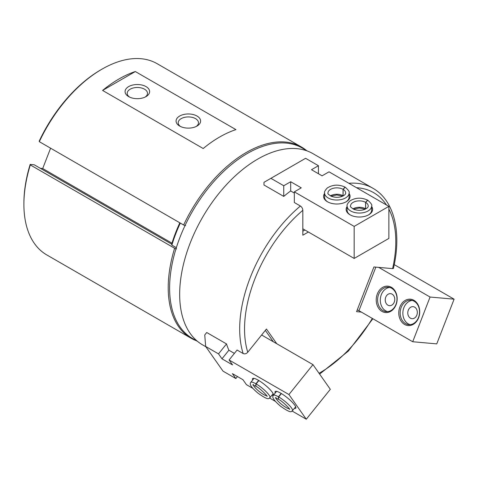 <?xml version="1.0" encoding="UTF-8"?>
<svg xmlns="http://www.w3.org/2000/svg" width="478" height="478" viewBox="0 0 478 478"><rect width="100%" height="100%" fill="white"/><g stroke="black" fill="none" stroke-linecap="round" stroke-linejoin="round"><path stroke-width="0.72" d="M388.865 209.089A106.958 61.752 -60 0 1 392.599 268.63L393.412 268.445C401.914 232.523 394.32 200.318 372.942 188.284L312.923 153.635A110.388 63.735 -60 0 0 202.529 217.371A110.388 63.735 -60 0 0 202.535 344.835L205.893 346.777M226.506 343.927L206.735 332.509L204.745 334.988L205.671 346.466L218.512 353.875L226.506 343.927A110.388 63.735 120 0 0 228.89 350.213L221.977 358.811L218.512 353.875M234.393 353.391L228.89 350.213M276.792 343.748L266.431 329.013L247.747 352.256C246.325 353.798 244.796 354.222 243.159 353.541L237.088 350.033L229.093 359.988L232.559 364.923L221.977 358.811M247.747 352.256A106.958 61.752 -60 0 1 302.825 210.302C302.694 208.498 301.887 207.07 300.399 206.024L294.329 202.517L294.329 191.851L354.174 226.399L388.865 206.371L329.019 171.823L322.082 175.826L311.501 169.72L318.438 165.711L305.603 158.302L270.912 178.33L283.747 185.739L290.684 181.736L301.265 187.842L294.329 191.851M294.329 193.058L290.684 190.955L290.684 181.736M270.912 178.33L263.97 182.333L263.97 184.992L283.747 196.404A110.388 63.735 -60 0 1 290.684 190.955M361.374 312.098L356.564 311.668L373.916 266.963L392.599 268.63M308.376 232.009L302.825 235.212L302.825 210.302M301.475 147.027A110.388 63.735 -60 0 0 183.642 225.007L39.321 141.679A110.388 63.735 -60 0 1 101.957 69.173A110.388 63.735 -60 0 1 157.154 63.699L301.475 147.027A110.388 63.735 -60 0 1 306.428 150.451M235.929 129.622L135.322 71.539A110.388 63.735 120 0 0 102.591 90.438L203.198 148.521A110.388 63.735 -60 0 1 235.929 129.622M183.642 225.007L185.589 225.688M101.957 69.173L100.918 69.77A108.918 62.887 -60 0 0 39.19 141.159L39.321 141.679M50.596 148.192L42.703 168.537L40.373 168.328M171.978 243.177L42.703 168.537M171.686 244.139L34.213 164.773L30.168 164.408L30.299 164.928L174.619 248.249L176.567 248.936M176.334 247.694L171.865 245.112A105.238 60.76 -60 0 1 180.314 223.083M179.83 222.802A102.836 59.374 -60 0 0 171.65 244.264L171.865 245.112M197.581 341.411L192.371 338.4A109.898 63.449 -60 0 1 192.371 211.503A109.898 63.449 -60 0 1 302.269 148.049L307.479 151.06M196.524 340.802A110.388 63.735 -60 0 1 191.081 338.227A110.388 63.735 -60 0 1 174.619 248.249M191.081 338.227L46.76 254.905A110.388 63.735 -60 0 1 23.9 204.369A110.388 63.735 -60 0 1 30.299 164.928M23.9 204.369L23.9 203.168A108.918 62.887 -60 0 1 30.168 164.408M135.322 71.539L102.591 90.438M197.014 116.04A12.267 7.08 180 0 1 197.014 126.055A12.267 7.08 180 0 1 179.668 126.055A12.267 7.08 180 0 1 179.668 116.04A12.267 7.08 180 0 1 197.014 116.04M146.017 86.596A12.267 7.08 180 0 1 146.017 96.61A12.267 7.08 180 0 1 128.672 96.61A12.267 7.08 180 0 1 128.672 86.596A12.267 7.08 180 0 1 146.017 86.596M129.496 97.046A10.14 5.856 180 0 1 127.202 93.335A10.14 5.856 180 0 1 133.464 87.928A10.14 5.856 180 0 1 144.517 89.195A10.14 5.856 180 0 1 147.487 93.335A10.14 5.856 180 0 1 145.192 97.046M180.493 126.485A10.14 5.856 180 0 1 178.198 122.78A10.14 5.856 180 0 1 184.46 117.373A10.14 5.856 180 0 1 195.514 118.64A10.14 5.856 180 0 1 198.484 122.78A10.14 5.856 180 0 1 196.195 126.485M265.332 330.382L273.32 341.746M304.91 230.008L302.825 231.209M318.438 173.723L318.438 165.711M283.747 196.404L283.747 185.739M302.825 228.807L354.174 258.449L388.865 238.42L388.865 206.371M354.174 258.449L354.174 226.399M371.639 206.484A13.247 7.648 180 0 1 368.741 214.783A13.247 7.648 180 0 1 350.01 214.783A13.247 7.648 180 0 1 347.112 206.484M349.089 193.471A13.247 7.648 180 0 1 346.192 201.764A13.247 7.648 180 0 1 327.46 201.764A13.247 7.648 180 0 1 324.562 193.471M327.818 201.967A12.267 7.08 180 0 1 324.562 197.157L324.562 192.951A12.267 7.08 0 0 0 336.823 200.031A12.267 7.08 0 0 0 349.089 192.951L349.089 197.157A12.267 7.08 180 0 1 345.833 201.967M336.076 197.306A6.035 3.483 180 0 1 337.576 197.306M350.368 214.986A12.267 7.08 180 0 1 347.112 210.177L347.112 205.97A12.267 7.08 0 0 0 359.372 213.051A12.267 7.08 0 0 0 371.639 205.97L371.639 210.177A12.267 7.08 180 0 1 368.383 214.986M358.625 210.326A6.035 3.483 180 0 1 360.125 210.326M343.258 195.866A8.831 5.097 0 0 0 343.102 195.777L343.102 189.366L345.23 187.251M330.394 195.866A8.831 5.097 0 0 1 343.037 195.735L343.037 189.324L345.014 187.125M365.807 208.886A8.831 5.097 0 0 0 365.652 208.796L365.652 202.385L367.779 200.27M352.943 208.886A8.831 5.097 0 0 1 365.586 208.755L365.586 202.343L367.564 200.145M430.063 297.035L412.717 341.74L436.755 343.885L454.1 299.18L430.063 297.035L378.719 267.387M412.717 341.74L358.942 310.694A2.456 0.52 21.2 0 0 357.239 309.935M394.236 264.627L454.1 299.18M404.567 324.448A13.247 10.45 -84.9 0 0 419.702 311.023A13.247 10.45 -84.9 0 0 403.48 301.66A13.247 10.45 -84.9 0 0 404.567 324.448M382.018 311.429A13.247 10.45 -84.9 0 0 397.152 298.003A13.247 10.45 -84.9 0 0 380.93 288.64A13.247 10.45 -84.9 0 0 382.018 311.429M387.873 305.149A6.035 4.756 -84.9 0 0 389.468 305.663A6.035 4.756 -84.9 0 0 394.744 300.076A6.035 4.756 -84.9 0 0 390.538 293.647A6.035 4.756 -84.9 0 0 385.429 298.188A6.035 4.756 -84.9 0 0 387.873 305.149M389.731 287.433A12.267 9.674 -84.9 0 0 380.536 297.513A12.267 9.674 -84.9 0 0 385.668 310.831A12.267 9.674 -84.9 0 0 387.574 311.626M382.962 310.586A12.267 9.674 -84.9 0 0 386.206 311.626A12.267 9.674 -84.9 0 0 396.937 300.274A12.267 9.674 -84.9 0 0 388.393 287.194A12.267 9.674 -84.9 0 0 378.002 296.432A12.267 9.674 -84.9 0 0 382.962 310.586M410.423 318.169A6.035 4.756 -84.9 0 0 412.018 318.683A6.035 4.756 -84.9 0 0 417.294 313.096A6.035 4.756 -84.9 0 0 413.094 306.661A6.035 4.756 -84.9 0 0 407.979 311.208A6.035 4.756 -84.9 0 0 410.423 318.169M412.281 300.453A12.267 9.674 -84.9 0 0 403.085 310.533A12.267 9.674 -84.9 0 0 408.218 323.851A12.267 9.674 -84.9 0 0 410.124 324.646M405.511 323.606A12.267 9.674 -84.9 0 0 408.756 324.646A12.267 9.674 -84.9 0 0 419.487 313.293A12.267 9.674 -84.9 0 0 410.943 300.214A12.267 9.674 -84.9 0 0 400.552 309.451A12.267 9.674 -84.9 0 0 405.511 323.606M237.464 376.55L235.857 378.558L232.386 373.623L242.967 379.729L246.439 384.665L252.808 388.345M205.671 346.466L223.017 371.143L235.857 378.558M292.148 411.056L306.279 419.218L330.316 389.313L312.971 364.636L288.933 394.535L229.093 359.988M312.971 364.636L261.627 334.994M269.598 398.037L275.358 401.365M306.279 419.218L288.933 394.535M275.244 393.006A13.247 2.802 38.8 0 1 275.764 391.291A13.247 2.802 38.8 0 1 280.783 393.203A13.247 2.802 38.8 0 1 295.924 407.495A13.247 2.802 38.8 0 1 294.364 408.373M252.695 379.986A13.247 2.802 38.8 0 1 253.215 378.271A13.247 2.802 38.8 0 1 258.234 380.183A13.247 2.802 38.8 0 1 273.374 394.481A13.247 2.802 38.8 0 1 271.815 395.354M273.135 393.699A12.267 2.593 38.8 0 1 273.075 393.782L269.921 397.708A12.267 2.593 -141.2 0 0 266.186 391.751A12.267 2.593 -141.2 0 0 256.148 383.924L255.838 386.23M258.622 380.41L255.909 383.786A12.267 2.593 -141.2 0 0 250.801 382.34L253.955 378.415A12.267 2.593 38.8 0 1 254.027 378.343M295.685 406.718A12.267 2.593 38.8 0 1 295.625 406.802L292.47 410.727A12.267 2.593 -141.2 0 0 288.736 404.77A12.267 2.593 -141.2 0 0 278.698 396.943L278.387 399.25C282.546 401.078 291.162 410.178 289.543 409.365M281.172 393.43L278.459 396.806A12.267 2.593 -141.2 0 0 273.35 395.36L276.505 391.434A12.267 2.593 38.8 0 1 276.577 391.363M258.855 380.554L256.148 383.924M253.477 384.491L252.766 384.91L255.712 386.17L255.909 383.786M281.405 393.573L278.698 396.943M276.027 397.511L275.316 397.929L278.262 399.19L278.459 396.806M372.326 318.42A106.958 61.752 -60 0 1 319.035 373.264M356.564 187.723A106.958 61.752 -60 0 1 386.469 204.99M348.832 183.259A110.388 63.735 -60 0 1 372.942 188.284M243.159 353.541A110.388 63.735 -60 0 1 300.399 206.024M343.037 189.324A8.831 5.097 0 0 0 333.423 188.248A8.831 5.097 0 0 0 327.992 192.951C327.316 193.471 328.547 194.636 331.696 196.458C340.222 199.099 346.203 194.833 345.654 192.951A8.831 5.097 0 0 0 343.102 189.366M365.586 202.343A8.831 5.097 0 0 0 355.973 201.268A8.831 5.097 0 0 0 350.541 205.97C349.866 206.49 351.097 207.655 354.246 209.478C362.772 212.113 368.753 207.852 368.209 205.97A8.831 5.097 0 0 0 365.652 202.385M375.845 267.136L358.942 310.694M262.201 335.329L261.807 334.767M253.412 385.065A8.831 1.864 -141.2 0 0 259.196 391.476A8.831 1.864 -141.2 0 0 266.7 395.742M275.961 398.084A8.831 1.864 -141.2 0 0 281.745 404.496A8.831 1.864 -141.2 0 0 289.25 408.762M319.621 374.101L348.366 351.073L372.876 318.736M342.678 196.153L336.751 194.988L330.973 196.159M324.562 192.951C324.126 192.025 325.052 190.352 327.34 187.938C332.849 184.544 338.747 184.263 345.032 187.095M349.089 192.951C349.824 192.108 348.546 190.196 345.247 187.215M365.228 209.173L359.301 208.008L353.523 209.173M347.112 205.97C346.675 205.038 347.602 203.371 349.89 200.957C355.399 197.563 361.296 197.283 367.582 200.115M371.639 205.97C372.374 205.128 371.095 203.216 367.797 200.234M250.801 382.34C250.245 383.35 248.213 384.784 257.887 393.095C270.273 401.896 268.594 397.756 269.921 397.708M255.838 386.242C259.996 388.058 268.612 397.158 266.993 396.346M273.35 395.36C272.795 396.37 270.763 397.804 280.437 406.115C292.823 414.916 291.144 410.775 292.47 410.727"/></g></svg>
